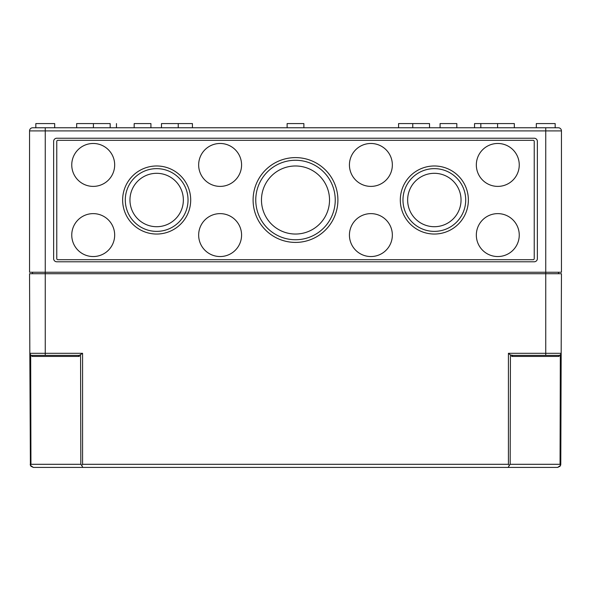 <?xml version="1.0" encoding="UTF-8"?>
<svg xmlns="http://www.w3.org/2000/svg" width="591" height="591" viewBox="0 0 591 591"><rect width="100%" height="100%" fill="white"/><g stroke="black" fill="none" stroke-linecap="round" stroke-linejoin="round"><path stroke-width="0.89" d="M509.368 465.368L510.173 464.297L510.439 354.977L508.423 353.307L508.423 464.297L509.368 465.368L508.149 467.422L557.645 467.422L560.593 465.368L560.785 464.297L561.45 273.722L545.744 273.722L545.744 130.906L45.256 130.906L45.256 272.259L561.45 272.259L561.45 130.906A3.14 3.14 0 0 0 558.31 127.759L35.829 127.759L35.829 123.578L54.682 123.578L54.682 127.759M32.69 127.759A3.14 3.14 0 0 0 29.55 130.906A3.14 3.14 0 0 1 32.69 127.759A3.14 3.14 0 0 0 29.55 130.906L45.256 130.906L45.256 127.759L32.69 127.759A3.14 3.14 0 0 0 29.55 130.906L29.55 272.259L45.256 272.259L45.256 355.39L31.921 355.39L31.921 356.432L31.921 355.39A2.091 2.091 0 0 1 29.831 353.307L30.673 354.977L30.939 464.297L30.407 465.368L29.831 353.307L82.577 353.307L79.312 355.39L45.256 355.39M32.483 272.259L32.483 273.722M558.517 272.259L558.517 273.722M555.171 127.759L555.171 123.578L536.318 123.578L536.318 127.759M53.633 141.375L53.633 258.644A3.14 3.14 0 0 0 56.773 261.783L534.227 261.783A3.14 3.14 0 0 0 537.367 258.644L537.367 141.375A3.14 3.14 0 0 0 534.227 138.235L56.773 138.235A3.14 3.14 0 0 0 53.633 141.375M183.358 200.009A26.698 26.698 0 0 0 143.31 176.886A26.698 26.698 0 0 0 143.31 223.132A26.698 26.698 0 0 0 183.358 200.009M188.034 200.009A31.367 31.367 0 0 0 140.976 172.845A31.367 31.367 0 0 0 140.976 227.173A31.367 31.367 0 0 0 188.034 200.009M519.253 164.933A21.468 21.468 0 0 0 487.058 146.346A21.468 21.468 0 0 0 487.058 183.52A21.468 21.468 0 0 0 519.253 164.933M392.35 164.933A21.468 21.468 0 0 0 360.155 146.346A21.468 21.468 0 0 0 360.155 183.52A21.468 21.468 0 0 0 392.35 164.933M519.253 235.085A21.468 21.468 0 0 0 487.058 216.498A21.468 21.468 0 0 0 487.058 253.672A21.468 21.468 0 0 0 519.253 235.085M392.35 235.085A21.468 21.468 0 0 0 360.155 216.498A21.468 21.468 0 0 0 360.155 253.672A21.468 21.468 0 0 0 392.35 235.085M241.579 164.933A21.468 21.468 0 0 0 209.384 146.346A21.468 21.468 0 0 0 209.384 183.52A21.468 21.468 0 0 0 241.579 164.933M114.676 164.933A21.468 21.468 0 0 0 82.481 146.346A21.468 21.468 0 0 0 82.481 183.52A21.468 21.468 0 0 0 114.676 164.933M241.579 235.085A21.468 21.468 0 0 0 209.384 216.498A21.468 21.468 0 0 0 209.384 253.672A21.468 21.468 0 0 0 241.579 235.085M114.676 235.085A21.468 21.468 0 0 0 82.481 216.498A21.468 21.468 0 0 0 82.481 253.672A21.468 21.468 0 0 0 114.676 235.085M190.694 200.009A34.027 34.027 0 0 0 139.646 170.54A34.027 34.027 0 0 0 139.646 229.478A34.027 34.027 0 0 0 190.694 200.009M468.368 200.009A34.027 34.027 0 0 0 417.327 170.54A34.027 34.027 0 0 0 417.327 229.478A34.027 34.027 0 0 0 468.368 200.009M337.904 200.009A42.404 42.404 0 0 0 274.298 163.286A42.404 42.404 0 0 0 274.298 236.732A42.404 42.404 0 0 0 337.904 200.009M57.822 140.326A1.049 1.049 0 0 0 56.773 141.375L56.773 258.644A1.049 1.049 0 0 0 57.822 259.693L533.178 259.693A1.049 1.049 0 0 0 534.227 258.644L534.227 141.375A1.049 1.049 0 0 0 533.178 140.326L57.822 140.326M534.227 141.375L534.227 258.644M56.773 141.375L56.773 258.644M329.527 200.009A34.027 34.027 0 0 0 278.487 170.54A34.027 34.027 0 0 0 278.487 229.478A34.027 34.027 0 0 0 329.527 200.009M335.245 200.009A39.745 39.745 0 0 0 275.628 165.591A39.745 39.745 0 0 0 275.628 234.428A39.745 39.745 0 0 0 335.245 200.009M465.708 200.009A31.367 31.367 0 0 0 418.657 172.845A31.367 31.367 0 0 0 418.657 227.173A31.367 31.367 0 0 0 465.708 200.009M461.039 200.009A26.698 26.698 0 0 0 420.991 176.886A26.698 26.698 0 0 0 420.991 223.132A26.698 26.698 0 0 0 461.039 200.009M116.457 123.578L116.457 127.759M110.17 127.759L110.17 123.578L76.667 123.578L76.667 127.759M134.172 127.759L134.172 123.578L150.927 123.578L150.927 127.759M192.43 127.759L192.43 123.578L178.231 123.578L178.231 127.759M178.231 123.578L161.476 123.578L161.476 127.759M287.123 127.759L287.123 123.578L303.877 123.578L303.877 127.759M429.524 127.759L429.524 123.578L398.57 123.578L398.57 127.759M456.828 123.578L456.828 127.759L456.828 123.578L440.073 123.578L440.073 127.759M474.543 127.759L474.543 123.578L514.333 123.578L514.333 127.759M480.83 127.759L480.83 123.578L497.578 123.578L497.578 127.759M545.744 127.759L545.744 130.906L561.45 130.906A3.14 3.14 0 0 0 558.31 127.759A3.14 3.14 0 0 1 561.45 130.906A3.14 3.14 0 0 0 558.31 127.759M510.173 464.297L560.061 464.297L560.593 465.368M30.887 466.225L33.355 467.422L508.149 467.422L82.851 467.422L81.632 465.368L82.577 464.297L82.577 353.307M30.939 464.297L80.827 464.297L81.632 465.368M58.236 467.422L33.355 467.422L30.407 465.368L29.838 355.39M508.149 467.422L557.645 467.422L560.105 466.233M30.533 465.656L30.215 464.297M508.423 353.307L545.744 353.307L545.744 273.722L29.55 273.722L29.831 353.307M561.162 355.39L560.785 464.297M560.327 354.977L561.169 353.307A2.091 2.091 0 0 1 559.079 355.39L559.079 356.432L511.688 356.432A1.478 1.049 180 0 1 513.165 355.39L559.079 355.39L560.327 354.977L560.061 464.297M510.439 354.977L513.165 355.39M511.688 355.39L511.688 356.432M33.739 355.39L31.921 355.39M79.312 355.39L79.312 356.432A1.478 1.049 180 0 0 77.835 355.39M508.423 464.297L82.577 464.297M80.827 464.297L80.561 354.977M545.744 355.39L545.744 353.307L561.169 353.307M79.312 356.432L31.921 356.432M93.422 123.578L93.422 127.759M412.769 123.578L412.769 127.759"/></g></svg>
